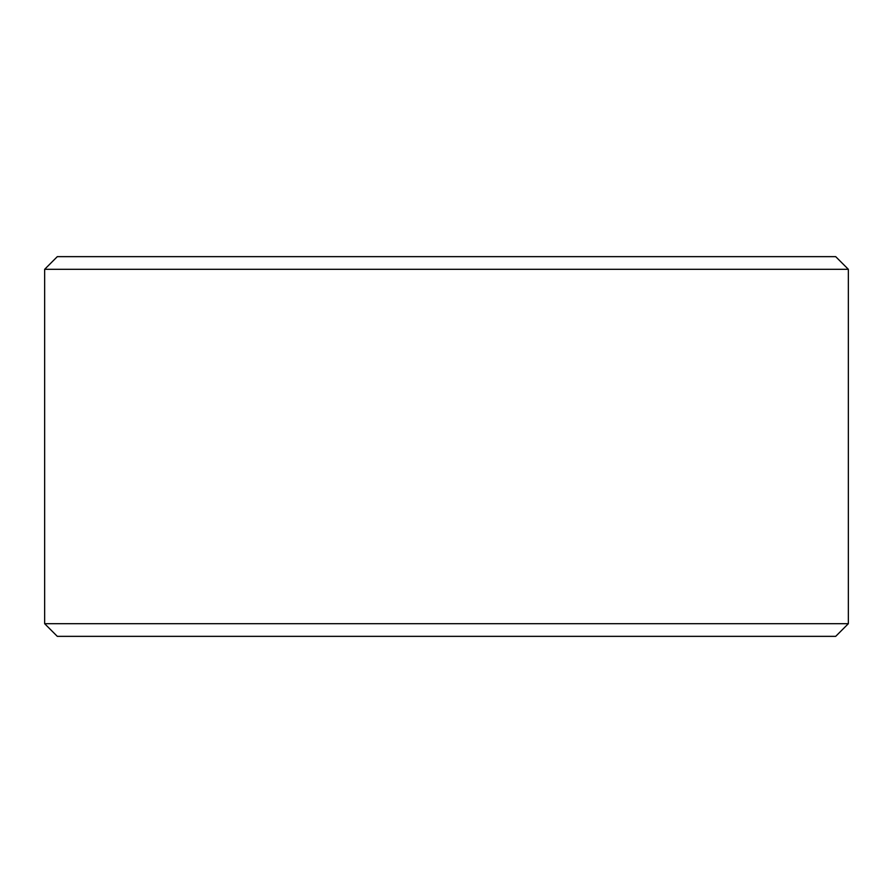 <?xml version="1.0" encoding="UTF-8"?>
<svg xmlns="http://www.w3.org/2000/svg" width="893" height="893" viewBox="0 0 893 893"><rect width="100%" height="100%" fill="white"/><g stroke="black" fill="none" stroke-linecap="round" stroke-linejoin="round"><path stroke-width="1.34" d="M57.308 256.648L835.692 256.648L848.35 269.306L44.65 269.306L57.308 256.648M848.35 623.694L835.692 636.352L57.308 636.352L44.65 623.694L848.35 623.694L848.35 269.306M44.65 623.694L44.65 269.306"/></g></svg>
